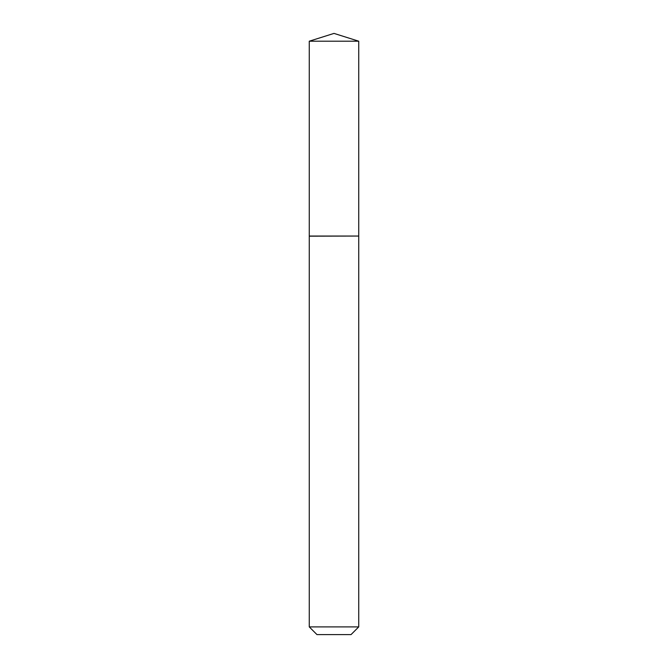 <?xml version="1.0" encoding="UTF-8"?>
<svg xmlns="http://www.w3.org/2000/svg" width="668" height="668" viewBox="0 0 668 668"><rect width="100%" height="100%" fill="white"/><g stroke="black" fill="none" stroke-linecap="round" stroke-linejoin="round"><path stroke-width="0.5" stroke-dasharray="3.34 2.5" d="M309.267 41.199L358.733 41.199M309.267 236.054L358.733 236.054M358.607 236.054L309.393 236.054L358.607 236.054M309.267 236.18L358.733 236.18M309.267 626.901L358.733 626.901M316.966 634.6L351.034 634.6"/><path stroke-width="1" d="M358.733 41.199L309.267 41.199L309.267 236.054L358.733 236.054L358.733 41.199L334 33.4L309.267 41.199M351.034 634.6L316.966 634.6L309.267 626.901L358.733 626.901L351.034 634.6M358.607 236.054L309.267 236.18L309.267 626.901M358.733 236.18L358.733 626.901"/></g></svg>
